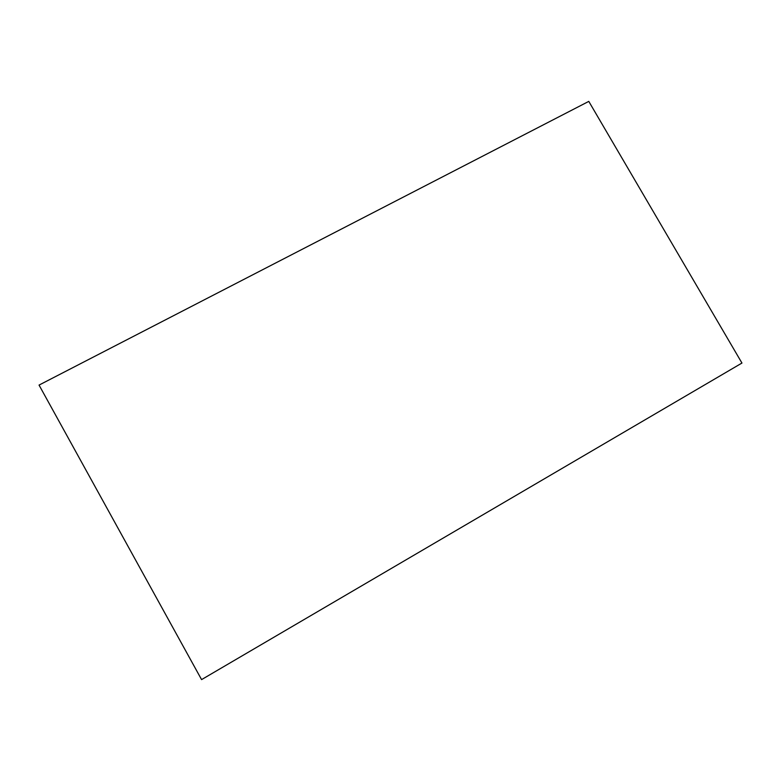 <?xml version="1.0" encoding="UTF-8"?>
<svg xmlns="http://www.w3.org/2000/svg" width="781" height="781" viewBox="0 0 781 781"><rect width="100%" height="100%" fill="white"/><g stroke="black" fill="none" stroke-linecap="round" stroke-linejoin="round"><path stroke-width="1.17" d="M39.05 385.082L588.786 101.393L741.95 363.048L201.576 679.607L39.05 385.082"/></g></svg>
